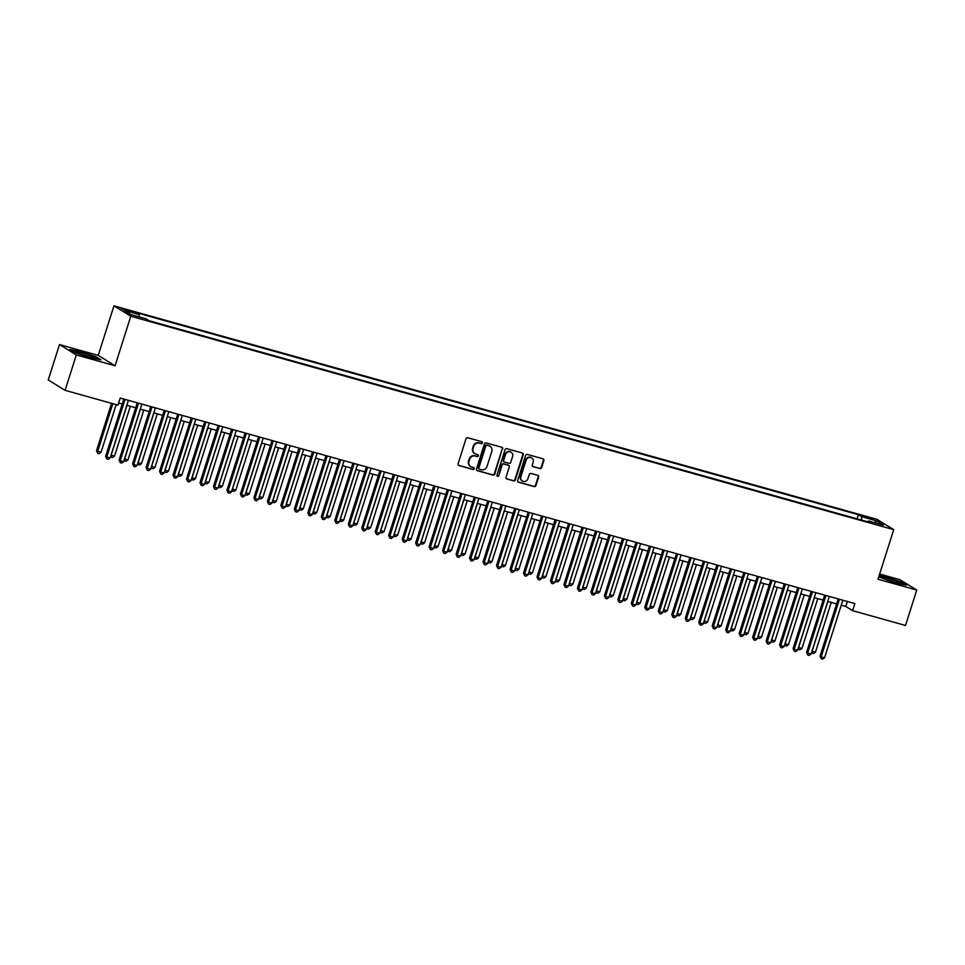 <?xml version="1.0" encoding="UTF-8"?>
<svg xmlns="http://www.w3.org/2000/svg" width="965" height="965" viewBox="0 0 965 965"><rect width="100%" height="100%" fill="white"/><g stroke="black" fill="none" stroke-linecap="round" stroke-linejoin="round"><path stroke-width="1.45" d="M482.44 442.923A1.025 0.953 121.6 0 0 481.825 441.693L467.76 437.76A1.46 1.363 121.6 0 0 465.999 438.773L458.061 463.791A1.46 1.363 121.6 0 0 458.942 465.552L473.007 469.485A1.025 0.953 121.6 0 0 473.851 467.639A1.025 0.953 121.6 0 0 473.622 467.543L471.801 467.036A4.68 4.379 121.6 0 1 468.978 461.403L469.641 459.316A4.68 4.379 121.6 0 1 475.287 456.047L477.108 456.566A1.025 0.953 121.6 0 0 477.952 454.72A1.025 0.953 121.6 0 0 477.723 454.612L475.902 454.105A4.68 4.379 121.6 0 1 473.079 448.472L473.743 446.385A4.68 4.379 121.6 0 1 479.388 443.128L481.197 443.635A1.025 0.953 121.6 0 0 482.44 442.923M474.635 453.502A4.68 4.379 121.6 0 1 472.621 448.194L473.284 446.107A4.68 4.379 121.6 0 1 478.93 442.851L480.751 443.357A1.025 0.953 121.6 0 0 481.8 441.681M458.399 465.251A1.46 1.363 121.6 0 0 458.496 465.275L472.548 469.207A1.025 0.953 121.6 0 0 473.598 467.53M470.534 466.421A4.68 4.379 121.6 0 1 468.52 461.113L469.183 459.038A4.68 4.379 121.6 0 1 474.828 455.769L476.65 456.276A1.025 0.953 121.6 0 0 477.699 454.612M867.233 516.975L864.133 516.42L870.141 518.772L873.241 519.315L867.233 516.975M539.869 468.604A1.46 1.363 121.6 0 0 541.63 467.579L543.862 460.558A1.46 1.363 121.6 0 0 542.981 458.797L527.373 454.431A1.46 1.363 121.6 0 0 525.599 455.456L517.662 480.474A1.46 1.363 121.6 0 0 518.555 482.235L534.164 486.601A1.46 1.363 121.6 0 0 535.925 485.576L538.615 477.096A1.46 1.363 121.6 0 0 537.734 475.335L531.052 473.465A1.46 1.363 121.6 0 0 529.29 474.491L527.952 478.688A3.92 3.655 121.6 0 1 522.355 481.04A3.92 3.655 121.6 0 1 520.871 476.71L526.106 460.245A3.92 3.655 121.6 0 1 531.691 457.905A3.92 3.655 121.6 0 1 533.175 462.223L532.306 464.973A1.46 1.363 121.6 0 0 533.187 466.734L539.411 468.315A1.46 1.363 121.6 0 0 541.184 467.301L543.404 460.281A1.46 1.363 121.6 0 0 543.066 458.821M877.993 579.229L916.75 590.061L905.52 625.465L852.614 610.664L854.857 603.583L120.239 398.05L117.995 405.131L65.089 390.33L76.319 354.939L115.076 365.771L130.794 316.218L893.723 529.664L877.993 579.229M502.717 449.051A1.46 1.363 121.6 0 0 501.836 447.29L486.215 442.923A1.46 1.363 121.6 0 0 484.454 443.936L476.517 468.954A1.46 1.363 121.6 0 0 477.398 470.715L493.019 475.082A1.46 1.363 121.6 0 0 494.78 474.068L502.258 448.773A1.46 1.363 121.6 0 0 501.921 447.314M506.794 448.677L522.403 453.043A1.46 1.363 121.6 0 1 523.283 454.805L515.346 479.822A1.46 1.363 121.6 0 1 513.585 480.835L506.902 478.978A1.46 1.363 121.6 0 1 506.022 477.217L509.243 467.06A1.46 1.363 121.6 0 0 508.362 465.311L503.923 464.069A1.46 1.363 121.6 0 0 502.162 465.082L498.808 475.649A1.025 0.953 121.6 0 1 497.349 476.264A1.025 0.953 121.6 0 1 496.963 475.13L505.033 449.69A1.46 1.363 121.6 0 1 506.794 448.677M127.259 310.911L133.218 312.274L121.445 308.643L127.259 310.911M130.794 316.218L113.954 305.845L876.871 519.291L893.723 529.664M857.125 518.832L858.428 514.719L135.944 312.588L139.129 314.554L139.141 316.882M858.428 514.719L861.624 516.685L876.449 520.835L883.361 525.105L868.536 520.955L871.721 522.909L149.237 320.778L146.053 318.812L131.228 314.674L124.304 310.404L139.129 314.554M115.076 365.771L98.237 355.397L59.48 344.553L76.319 354.939M59.48 344.553L48.25 379.957L65.089 390.33M916.75 590.061L899.911 579.688L879.646 574.018M98.237 355.397L113.954 305.845M841.239 605.188L845.786 606.454L852.614 610.664M118.671 403.02L122.217 404.021M126.837 405.312L135.703 407.785M140.311 409.088L149.177 411.56M153.797 412.851L162.651 415.336M167.271 416.627L176.137 419.1M180.757 420.39L189.61 422.875M194.23 424.166L203.096 426.651M207.716 427.941L216.57 430.414M221.19 431.705L230.056 434.19M234.676 435.48L243.53 437.953M248.15 439.256L257.016 441.729M261.624 443.019L270.49 445.504M275.109 446.795L283.963 449.268M288.583 450.571L297.449 453.043M302.069 454.334L310.923 456.819M315.543 458.11L324.409 460.582M329.029 461.873L337.883 464.358M342.503 465.649L351.369 468.134M355.989 469.424L364.842 471.897M369.462 473.188L378.328 475.673M382.948 476.963L391.802 479.436M396.422 480.739L405.276 483.212M409.896 484.502L418.762 486.987M423.382 488.278L432.236 490.751M436.856 492.041L445.721 494.526M450.341 495.817L459.195 498.302M463.815 499.593L472.681 502.065M477.301 503.356L486.155 505.841M490.775 507.132L499.641 509.617M504.261 510.907L513.115 513.38M517.735 514.671L526.601 517.156M531.208 518.446L540.074 520.919M544.694 522.222L553.548 524.695M558.168 525.985L567.034 528.47M571.654 529.761L580.508 532.234M585.128 533.524L593.994 536.009M598.614 537.3L607.468 539.785M612.087 541.076L620.953 543.548M625.573 544.839L634.427 547.324M639.047 548.615L647.913 551.099M652.533 552.39L661.387 554.863M666.007 556.154L674.861 558.639M679.481 559.929L688.347 562.402M692.966 563.705L701.82 566.178M706.44 567.468L715.306 569.953M719.926 571.244L728.78 573.717M733.4 575.007L742.266 577.492M746.886 578.783L755.74 581.268M760.36 582.558L769.226 585.031M773.846 586.322L782.699 588.807M787.319 590.097L796.185 592.57M800.793 593.873L809.659 596.346M814.279 597.637L823.133 600.121M827.753 601.412L836.619 603.885M847.367 601.485L845.786 606.454M868.536 520.955L867.837 521.824M861.636 520.087L861.624 516.685M876.449 520.835L874.604 522.644M90.493 357.774L100.963 359.849L95.897 356.724L80.348 351.525L69.878 349.451L74.956 352.575L90.493 357.774M878.729 576.913L895.882 583.101L906.352 585.176L901.274 582.052L885.737 576.853L879.163 575.55M476.867 470.413A1.46 1.363 121.6 0 0 476.951 470.438L492.56 474.804A1.46 1.363 121.6 0 0 494.321 473.779L502.258 448.773M487.06 445.275A1.025 0.953 121.6 0 0 485.817 445.987L478.857 467.941A1.025 0.953 121.6 0 0 479.472 469.183L481.39 469.714A4.68 4.379 121.6 0 0 487.036 466.457L491.8 451.439A4.68 4.379 121.6 0 0 488.978 445.806L486.601 444.998A1.025 0.953 121.6 0 0 485.371 445.709L485.817 445.987M479.243 469.074L478.785 468.797A1.025 0.953 121.6 0 1 478.399 467.663L485.371 445.709M489.798 446.132A4.68 4.379 121.6 0 0 488.519 445.528L488.978 445.806M486.601 444.998L488.519 445.528M506.372 478.664A1.46 1.363 121.6 0 0 506.456 478.688L513.139 480.558A1.46 1.363 121.6 0 0 514.9 479.545L522.837 454.527A1.46 1.363 121.6 0 0 522.487 453.068M508.446 465.335A1.46 1.363 121.6 0 0 507.904 465.021L503.477 463.791A1.46 1.363 121.6 0 0 501.704 464.804L498.808 475.649M497.144 476.083A1.025 0.953 121.6 0 0 498.362 475.371M512.584 456.542A3.92 3.655 121.6 0 0 511.1 452.211A3.92 3.655 121.6 0 0 505.503 454.563L503.658 460.365A1.46 1.363 121.6 0 0 504.55 462.114L508.977 463.357A1.46 1.363 121.6 0 0 510.738 462.344L512.584 456.542M510.871 452.078A3.92 3.655 121.6 0 0 505.045 454.274L505.503 454.563M504.007 461.813A1.46 1.363 121.6 0 1 503.211 460.076L505.045 454.274M532.644 466.421A1.46 1.363 121.6 0 0 532.74 466.445L539.411 468.315M531.462 457.772A3.92 3.655 121.6 0 0 525.648 459.967L526.106 460.245M522.137 480.884A3.92 3.655 121.6 0 1 520.424 476.433L525.648 459.967M518.012 481.921A1.46 1.363 121.6 0 0 518.096 481.945L533.705 486.312A1.46 1.363 121.6 0 0 535.466 485.298L538.156 476.819A1.46 1.363 121.6 0 0 537.819 475.371M111.554 403.334L96.536 450.691L101.036 452.332L116.174 404.625M112.796 403.684L97.67 451.391L97.755 453.297L96.536 450.691M101.036 452.332L99.106 453.683L97.755 453.297M123.797 399.052L105.631 456.3L106.777 457L125.04 399.401M110.143 457.941L108.201 459.292L106.862 458.918L106.777 457L110.143 457.941L128.417 400.342M106.862 458.918L105.631 456.3M82.375 353.106A9.698 0.905 17.6 0 0 76.163 352.177A9.698 0.905 17.6 0 0 88.285 356.748A9.698 0.905 17.6 0 0 94.413 357.967A9.698 0.905 17.6 0 0 82.375 353.106M89.226 357.014A7.346 0.676 17.6 0 0 82.688 354.843A7.346 0.676 17.6 0 0 80.951 354.384M70.759 349.981L80.421 351.899L95.475 356.941L99.829 359.619M881.648 577.227A9.698 0.905 17.6 0 0 881.552 577.504A9.698 0.905 17.6 0 0 890.418 581.111A9.698 0.905 17.6 0 0 899.778 583.294A9.698 0.905 17.6 0 0 899.79 583.294A9.698 0.905 17.6 0 0 892.504 579.893A9.698 0.905 17.6 0 0 881.648 577.227M879.055 575.888L885.798 577.227L900.864 582.269L905.218 584.947M894.603 582.341A7.346 0.676 17.6 0 0 886.34 579.712M126.946 405.348L111.144 455.154L114.521 456.107L130.323 406.289M111.047 455.094L111.228 457.072L110.637 456.373M114.521 456.107L112.579 457.446L111.228 457.072M140.432 409.112L124.63 458.93L127.995 459.871L143.797 410.053M124.521 458.87L124.714 460.848L124.123 460.148M127.995 459.871L126.065 461.222L124.714 460.848M153.905 412.887L138.104 462.705L141.481 463.646L157.283 413.828M138.007 462.633L138.188 464.611L137.597 463.912M141.481 463.646L139.539 464.997L138.188 464.611M167.391 416.651L151.589 466.469L154.955 467.422L170.757 417.604M151.481 466.409L151.674 468.387L151.083 467.687M154.955 467.422L153.025 468.761L151.674 468.387M137.271 402.815L119.117 460.064L120.251 460.775L138.526 403.165M123.617 461.716L121.686 463.055L120.336 462.681L120.251 460.775L123.617 461.716L141.891 404.118M120.336 462.681L119.117 460.064M150.757 406.591L132.591 463.839L133.725 464.539L152 406.941M137.102 465.48L135.16 466.831L133.821 466.457L133.725 464.539L137.102 465.48L155.377 407.881M133.821 466.457L132.591 463.839M164.231 410.366L146.077 467.615L147.211 468.315L165.485 410.716M150.576 469.255L148.646 470.606L147.295 470.22L147.211 468.315L150.576 469.255L168.851 411.657M147.295 470.22L146.077 467.615M177.717 414.13L159.551 471.378L160.685 472.078L178.959 414.48M164.062 473.031L162.12 474.37L160.769 473.996L160.685 472.078L164.062 473.031L182.325 415.42M160.769 473.996L159.551 471.378M180.865 420.426L165.063 470.244L168.429 471.185L184.243 421.367M164.967 470.184L165.148 472.162L164.557 471.451M168.429 471.185L166.499 472.536L165.148 472.162M191.191 417.905L173.025 475.154L174.17 475.854L192.445 418.255M177.536 476.794L175.606 478.145L174.255 477.772L174.17 475.854L177.536 476.794L195.811 419.196M174.255 477.772L173.025 475.154M194.351 424.202L178.549 474.02L181.915 474.961L197.716 425.143M178.441 473.948L178.634 475.926L178.03 475.226M181.915 474.961L179.972 476.312L178.634 475.926M204.664 421.681L186.51 478.93L187.644 479.629L205.919 422.031M191.022 480.57L189.08 481.921L187.729 481.535L187.644 479.629L191.022 480.57L209.284 422.972M187.729 481.535L186.51 478.93M207.825 427.965L192.023 477.784L195.388 478.724L211.19 428.918M191.914 477.723L192.107 479.702L191.516 479.002M195.388 478.724L193.458 480.075L192.107 479.702M218.15 425.444L199.984 482.693L201.13 483.393L219.393 425.794M204.496 484.346L202.566 485.685L201.215 485.311L201.13 483.393L204.496 484.346L222.77 426.735M201.215 485.311L199.984 482.693M221.311 431.741L205.497 481.559L208.874 482.5L224.676 432.682M205.4 481.499L205.593 483.477L204.99 482.765M208.874 482.5L206.932 483.851L205.593 483.477M231.624 429.22L213.47 486.469L214.604 487.168L232.879 429.57M217.981 488.109L216.039 489.46L214.688 489.086L214.604 487.168L217.981 488.109L236.244 430.511M214.688 489.086L213.47 486.469M234.784 435.517L218.983 485.335L222.348 486.276L238.15 436.457M218.874 485.262L219.067 487.241L218.476 486.541M222.348 486.276L220.418 487.615L219.067 487.241M245.11 432.983L226.944 490.244L228.09 490.944L246.352 433.333M231.455 491.885L229.513 493.236L228.174 492.85L228.09 490.944L231.455 491.885L249.73 434.286M228.174 492.85L226.944 490.244M248.258 439.28L232.456 489.098L235.834 490.039L251.636 440.221M232.36 489.038L232.541 491.016L231.95 490.317M235.834 490.039L233.892 491.39L232.541 491.016M258.584 436.759L240.43 494.008L241.564 494.707L259.838 437.109M244.929 495.648L242.999 496.999L241.648 496.625L241.564 494.707L244.929 495.648L263.204 438.05M241.648 496.625L240.43 494.008M261.744 443.056L245.942 492.874L249.308 493.815L265.11 443.996M245.834 492.813L246.027 494.78L245.436 494.08M249.308 493.815L247.378 495.166L246.027 494.78M272.07 440.535L253.904 497.783L255.037 498.483L273.312 440.884M258.415 499.424L256.473 500.775L255.134 500.401L255.037 498.483L258.415 499.424L276.69 441.825M255.134 500.401L253.904 497.783M275.218 446.831L259.416 496.637L262.794 497.59L278.596 447.772M259.32 496.577L259.501 498.555L258.909 497.856M262.794 497.59L260.852 498.929L259.501 498.555M285.543 444.298L267.389 501.547L268.523 502.258L286.798 444.648M271.889 503.199L269.959 504.538L268.608 504.164L268.523 502.258L271.889 503.199L290.163 445.601M268.608 504.164L267.389 501.547M288.704 450.595L272.902 500.413L276.267 501.354L292.069 451.536M272.793 500.353L272.986 502.331L272.395 501.631M276.267 501.354L274.337 502.705L272.986 502.331M299.029 448.074L280.863 505.322L281.997 506.022L300.272 448.423M285.375 506.963L283.433 508.314L282.082 507.94L281.997 506.022L285.375 506.963L303.649 449.364M282.082 507.94L280.863 505.322M302.178 454.37L286.376 504.188L289.753 505.129L305.555 455.311M286.279 504.116L286.46 506.094L285.869 505.395M289.753 505.129L287.811 506.48L286.46 506.094M312.503 451.849L294.349 509.098L295.483 509.797L313.758 452.199M298.848 510.738L296.918 512.089L295.567 511.703L295.483 509.797L298.848 510.738L317.123 453.14M295.567 511.703L294.349 509.098M315.664 458.134L299.862 507.952L303.227 508.905L319.029 459.087M299.753 507.892L299.946 509.87L299.343 509.17M303.227 508.905L301.285 510.244L299.946 509.87M325.977 455.613L307.823 512.861L308.957 513.561L327.231 455.963M312.334 514.514L310.392 515.853L309.041 515.479L308.957 513.561L312.334 514.514L330.597 456.903M309.041 515.479L307.823 512.861M329.137 461.909L313.336 511.727L316.701 512.668L332.515 462.85M313.227 511.667L313.42 513.645L312.829 512.934M316.701 512.668L314.771 514.019L313.42 513.645M339.463 459.388L321.297 516.637L322.443 517.337L340.717 459.738M325.808 518.277L323.878 519.628L322.527 519.254L322.443 517.337L325.808 518.277L344.083 460.679M322.527 519.254L321.297 516.637M342.623 465.685L326.821 515.503L330.187 516.444L345.989 466.626M326.713 515.431L326.906 517.409L326.303 516.709M330.187 516.444L328.245 517.783L326.906 517.409M352.937 463.164L334.783 520.412L335.917 521.112L354.191 463.514M339.294 522.053L337.352 523.404L336.001 523.018L335.917 521.112L339.294 522.053L357.557 464.455M336.001 523.018L334.783 520.412M356.097 469.448L340.295 519.267L343.661 520.207L359.463 470.389M340.187 519.206L340.38 521.184L339.789 520.485M343.661 520.207L341.731 521.558L340.38 521.184M366.423 466.927L348.256 524.176L349.402 524.876L367.665 467.277M352.768 525.829L350.826 527.167L349.487 526.794L349.402 524.876L352.768 525.829L371.043 468.218M349.487 526.794L348.256 524.176M369.583 473.224L353.769 523.042L357.147 523.983L372.948 474.165M353.673 522.982L353.866 524.96L353.262 524.248M357.147 523.983L355.204 525.334L353.866 524.96M379.896 470.703L361.742 527.952L362.876 528.651L381.151 471.053M366.242 529.592L364.312 530.943L362.961 530.569L362.876 528.651L366.242 529.592L384.516 471.994M362.961 530.569L361.742 527.952M383.057 477L367.255 526.818L370.62 527.759L386.422 477.94M367.146 526.745L367.339 528.724L366.748 528.024M370.62 527.759L368.69 529.097L367.339 528.724M393.382 474.466L375.216 531.715L376.362 532.427L394.625 474.816M379.728 533.368L377.785 534.707L376.447 534.333L376.362 532.427L379.728 533.368L398.002 475.769M376.447 534.333L375.216 531.715M396.531 480.763L380.729 530.581L384.106 531.522L399.908 481.704M380.632 530.521L380.813 532.499L380.222 531.799M384.106 531.522L382.164 532.873L380.813 532.499M406.856 478.242L388.702 535.491L389.836 536.19L408.111 478.592M393.201 537.131L391.271 538.482L389.92 538.108L389.836 536.19L393.201 537.131L411.476 479.533M389.92 538.108L388.702 535.491M410.016 484.539L394.215 534.357L397.58 535.298L413.382 485.479M394.106 534.296L394.299 536.263L393.708 535.563M397.58 535.298L395.65 536.649L394.299 536.263M420.342 482.018L402.176 539.266L403.31 539.966L421.584 482.367M406.687 540.907L404.745 542.258L403.406 541.872L403.31 539.966L406.687 540.907L424.962 483.308M403.406 541.872L402.176 539.266M423.49 488.302L407.688 538.12L411.066 539.073L426.868 489.255M407.592 538.06L407.773 540.038L407.182 539.339M411.066 539.073L409.124 540.412L407.773 540.038M433.816 485.781L415.662 543.03L416.796 543.741L435.07 486.131M420.161 544.682L418.231 546.021L416.88 545.647L416.796 543.741L420.161 544.682L438.436 487.084M416.88 545.647L415.662 543.03M436.976 492.078L421.174 541.896L424.54 542.837L440.342 493.019M421.066 541.835L421.259 543.814L420.668 543.114M424.54 542.837L422.61 544.188L421.259 543.814M447.302 489.557L429.135 546.805L430.269 547.505L448.544 489.906M433.647 548.446L431.705 549.797L430.354 549.423L430.269 547.505L433.647 548.446L451.909 490.847M430.354 549.423L429.135 546.805M450.45 495.853L434.648 545.671L438.014 546.612L453.827 496.794M434.552 545.599L434.733 547.577L434.141 546.878M438.014 546.612L436.084 547.963L434.733 547.577M460.775 493.332L442.609 550.581L443.755 551.28L462.03 493.682M447.121 552.221L445.191 553.572L443.84 553.186L443.755 551.28L447.121 552.221L465.395 494.623M443.84 553.186L442.609 550.581M463.936 499.617L448.134 549.435L451.499 550.376L467.301 500.57M448.025 549.375L448.218 551.353L447.615 550.653M451.499 550.376L449.557 551.727L448.218 551.353M474.249 497.096L456.095 554.344L457.229 555.044L475.504 497.445M460.607 555.997L458.665 557.336L457.314 556.962L457.229 555.044L460.607 555.997L478.869 498.386M457.314 556.962L456.095 554.344M477.41 503.392L461.608 553.21L464.973 554.151L480.775 504.333M461.499 553.15L461.692 555.128L461.101 554.417M464.973 554.151L463.043 555.502L461.692 555.128M487.735 500.871L469.569 558.12L470.715 558.819L488.978 501.221M474.08 559.76L472.15 561.111L470.799 560.737L470.715 558.819L474.08 559.76L492.355 502.162M470.799 560.737L469.569 558.12M490.895 507.168L475.082 556.986L478.459 557.927L494.261 508.109M474.985 556.914L475.178 558.892L474.575 558.192M478.459 557.927L476.517 559.266L475.178 558.892M501.209 504.647L483.055 561.895L484.189 562.595L502.463 504.997M487.554 563.536L485.624 564.887L484.273 564.501L484.189 562.595L487.554 563.536L505.829 505.937M484.273 564.501L483.055 561.895M504.369 510.931L488.567 560.749L491.933 561.69L507.735 511.872M488.459 560.689L488.652 562.667L488.061 561.968M491.933 561.69L490.003 563.041L488.652 562.667M514.695 508.41L496.529 565.659L497.675 566.359L515.937 508.76M501.04 567.299L499.098 568.65L497.759 568.276L497.675 566.359L501.04 567.299L519.315 509.701M497.759 568.276L496.529 565.659M517.843 514.707L502.041 564.525L505.419 565.466L521.221 515.648M501.945 564.465L502.126 566.431L501.535 565.731M505.419 565.466L503.477 566.817L502.126 566.431M528.169 512.186L510.015 569.434L511.148 570.134L529.423 512.536M514.514 571.075L512.584 572.426L511.233 572.052L511.148 570.134L514.514 571.075L532.789 513.476M511.233 572.052L510.015 569.434M531.329 518.482L515.527 568.301L518.893 569.241L534.694 519.423M515.419 568.228L515.612 570.206L515.02 569.507M518.893 569.241L516.963 570.58L515.612 570.206M541.655 515.949L523.488 573.198L524.622 573.91L542.897 516.299M528 574.851L526.058 576.189L524.719 575.816L524.622 573.91L528 574.851L546.274 517.252M524.719 575.816L523.488 573.198M544.803 522.246L529.001 572.064L532.378 573.005L548.18 523.187M528.904 572.004L529.085 573.982L528.494 573.282M532.378 573.005L530.436 574.356L529.085 573.982M555.128 519.725L536.974 576.974L538.108 577.673L556.383 520.075M541.474 578.614L539.544 579.965L538.193 579.591L538.108 577.673L541.474 578.614L559.748 521.016M538.193 579.591L536.974 576.974M558.289 526.021L542.487 575.84L545.852 576.781L561.654 526.962M542.378 575.767L542.571 577.745L541.98 577.046M545.852 576.781L543.922 578.131L542.571 577.745M568.614 523.5L550.448 580.749L551.582 581.449L569.857 523.85M554.959 582.39L553.017 583.741L551.666 583.355L551.582 581.449L554.959 582.39L573.234 524.791M551.666 583.355L550.448 580.749M571.763 529.785L555.961 579.603L559.338 580.556L575.14 530.738M555.864 579.543L556.045 581.521L555.454 580.821M559.338 580.556L557.396 581.895L556.045 581.521M582.088 527.264L563.922 584.513L565.068 585.224L583.343 527.614M568.433 586.165L566.503 587.504L565.152 587.13L565.068 585.224L568.433 586.165L586.708 528.555M565.152 587.13L563.922 584.513M585.248 533.561L569.447 583.379L572.812 584.32L588.614 534.501M569.338 583.318L569.531 585.297L568.928 584.597M572.812 584.32L570.87 585.671L569.531 585.297M595.562 531.039L577.408 588.288L578.542 588.988L596.816 531.389M581.919 589.929L579.977 591.28L578.626 590.906L578.542 588.988L581.919 589.929L600.182 532.33M578.626 590.906L577.408 588.288M598.722 537.336L582.92 587.154L586.286 588.095L602.088 538.277M582.812 587.082L583.005 589.06L582.414 588.361M586.286 588.095L584.356 589.446L583.005 589.06M609.048 534.815L590.882 592.064L592.028 592.763L610.29 535.165M595.393 593.704L593.463 595.055L592.112 594.669L592.028 592.763L595.393 593.704L613.668 536.106M592.112 594.669L590.882 592.064M612.208 541.1L596.394 590.918L599.772 591.859L615.573 542.053M596.298 590.857L596.491 592.836L595.888 592.136M599.772 591.859L597.83 593.21L596.491 592.836M622.522 538.579L604.367 595.827L605.501 596.527L623.776 538.928M608.879 597.48L606.937 598.819L605.586 598.445L605.501 596.527L608.879 597.48L627.141 539.869M605.586 598.445L604.367 595.827M625.682 544.875L609.88 594.693L613.245 595.634L629.047 545.816M609.771 594.633L609.964 596.611L609.373 595.9M613.245 595.634L611.315 596.985L609.964 596.611M636.007 542.354L617.841 599.603L618.987 600.302L637.25 542.704M622.353 601.243L620.411 602.594L619.072 602.22L618.987 600.302L622.353 601.243L640.627 543.645M619.072 602.22L617.841 599.603M639.156 548.651L623.354 598.469L626.731 599.41L642.533 549.592M623.257 598.396L623.438 600.375L622.847 599.675M626.731 599.41L624.789 600.749L623.438 600.375M649.481 546.13L631.327 603.378L632.461 604.078L650.736 546.48M635.826 605.019L633.896 606.37L632.545 605.984L632.461 604.078L635.826 605.019L654.101 547.42M632.545 605.984L631.327 603.378M652.642 552.414L636.84 602.232L640.205 603.173L656.007 553.355M636.731 602.172L636.924 604.15L636.333 603.451M640.205 603.173L638.275 604.524L636.924 604.15M662.967 549.893L644.801 607.142L645.947 607.841L664.21 550.243M649.312 608.782L647.37 610.133L646.031 609.759L645.947 607.841L649.312 608.782L667.587 551.184M646.031 609.759L644.801 607.142M666.115 556.19L650.313 606.008L653.691 606.949L669.493 557.131M650.217 605.948L650.398 607.914L649.807 607.214M653.691 606.949L651.749 608.3L650.398 607.914M676.441 553.669L658.287 610.917L659.421 611.617L677.695 554.019M662.786 612.558L660.856 613.909L659.505 613.535L659.421 611.617L662.786 612.558L681.061 554.959M659.505 613.535L658.287 610.917M679.601 559.965L663.799 609.771L667.165 610.724L682.967 560.906M663.691 609.711L663.884 611.689L663.293 610.99M667.165 610.724L665.235 612.063L663.884 611.689M689.927 557.432L671.761 614.681L672.895 615.393L691.169 557.782M676.272 616.333L674.33 617.672L672.991 617.298L672.895 615.393L676.272 616.333L694.547 558.735M672.991 617.298L671.761 614.681M693.075 563.729L677.273 613.547L680.651 614.488L696.453 564.67M677.177 613.487L677.358 615.465L676.767 614.765M680.651 614.488L678.709 615.839L677.358 615.465M703.401 561.208L685.247 618.456L686.38 619.156L704.655 561.558M689.746 620.097L687.816 621.448L686.465 621.074L686.38 619.156L689.746 620.097L708.021 562.499M686.465 621.074L685.247 618.456M706.561 567.504L690.759 617.323L694.125 618.263L709.926 568.445M690.65 617.25L690.844 619.228L690.252 618.529M694.125 618.263L692.182 619.614L690.844 619.228M716.874 564.983L698.72 622.232L699.854 622.932L718.129 565.333M703.232 623.873L701.29 625.224L699.939 624.837L699.854 622.932L703.232 623.873L721.494 566.274M699.939 624.837L698.72 622.232M720.035 571.268L704.233 621.086L707.598 622.039L723.412 572.221M704.136 621.026L704.317 623.004L703.726 622.304M707.598 622.039L705.668 623.378L704.317 623.004M730.36 568.747L712.194 625.996L713.34 626.695L731.615 569.097M716.706 627.648L714.775 628.987L713.425 628.613L713.34 626.695L716.706 627.648L734.98 570.038M713.425 628.613L712.194 625.996M733.521 575.044L717.719 624.862L721.084 625.803L736.886 575.984M717.61 624.801L717.803 626.78L717.2 626.068M721.084 625.803L719.142 627.154L717.803 626.78M743.834 572.522L725.68 629.771L726.814 630.471L745.089 572.872M730.191 631.412L728.249 632.763L726.898 632.389L726.814 630.471L730.191 631.412L748.454 573.813M726.898 632.389L725.68 629.771M746.994 578.819L731.193 628.637L734.558 629.578L750.36 579.76M731.084 628.565L731.277 630.543L730.686 629.843M734.558 629.578L732.628 630.929L731.277 630.543M757.32 576.298L739.154 633.547L740.3 634.246L758.562 576.648M743.665 635.187L741.735 636.538L740.384 636.152L740.3 634.246L743.665 635.187L761.94 577.589M740.384 636.152L739.154 633.547M760.48 582.583L744.666 632.401L748.044 633.342L763.846 583.535M744.57 632.34L744.763 634.319L744.16 633.619M748.044 633.342L746.102 634.693L744.763 634.319M770.794 580.062L752.64 637.31L753.774 638.01L772.048 580.411M757.139 638.963L755.209 640.302L753.858 639.928L753.774 638.01L757.139 638.963L775.414 581.352M753.858 639.928L752.64 637.31M773.954 586.358L758.152 636.176L761.518 637.117L777.32 587.299M758.044 636.116L758.237 638.094L757.646 637.383M761.518 637.117L759.588 638.468L758.237 638.094M784.28 583.837L766.114 641.086L767.259 641.785L785.522 584.187M770.625 642.726L768.683 644.077L767.344 643.703L767.259 641.785L770.625 642.726L788.9 585.128M767.344 643.703L766.114 641.086M787.428 590.134L771.626 639.952L775.004 640.893L790.805 591.075M771.53 639.879L771.711 641.858L771.119 641.158M775.004 640.893L773.062 642.232L771.711 641.858M797.753 587.613L779.599 644.861L780.733 645.561L799.008 587.95M784.099 646.502L782.169 647.853L780.818 647.467L780.733 645.561L784.099 646.502L802.373 588.903M780.818 647.467L779.599 644.861M800.914 593.897L785.112 643.715L788.477 644.656L804.279 594.838M785.003 643.655L785.196 645.633L784.605 644.934M788.477 644.656L786.547 646.007L785.196 645.633M811.239 591.376L793.073 648.625L794.207 649.324L812.482 591.726M797.585 650.265L795.643 651.616L794.304 651.242L794.207 649.324L797.585 650.265L815.859 592.667M794.304 651.242L793.073 648.625M814.388 597.673L798.586 647.491L801.963 648.432L817.765 598.614M798.489 647.431L798.67 649.397L798.079 648.697M801.963 648.432L800.021 649.783L798.67 649.397M824.713 595.152L806.559 652.4L807.693 653.1L825.968 595.502M811.058 654.041L809.128 655.392L807.777 655.018L807.693 653.1L811.058 654.041L829.333 596.442M807.777 655.018L806.559 652.4M827.874 601.448L812.072 651.254L815.437 652.207L831.239 602.389M811.963 651.194L812.156 653.172L811.565 652.473M815.437 652.207L813.507 653.546L812.156 653.172M838.199 598.915L820.033 656.164L821.167 656.875L839.441 599.265M824.544 657.816L822.602 659.155L821.251 658.781L821.167 656.875L824.544 657.816L842.807 600.218M821.251 658.781L820.033 656.164M124.195 309.934L124.437 309.174M127.127 310.875L127.404 310.006"/></g></svg>
